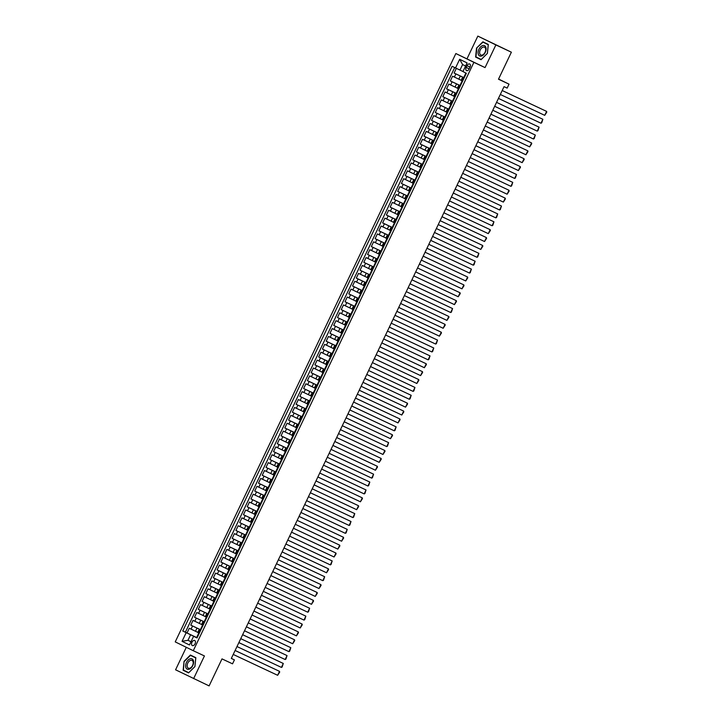 <?xml version="1.0" encoding="UTF-8"?>
<svg xmlns="http://www.w3.org/2000/svg" width="722" height="722" viewBox="0 0 722 722"><rect width="100%" height="100%" fill="white"/><g stroke="black" fill="none" stroke-linecap="round" stroke-linejoin="round"><path stroke-width="1.08" d="M195.066 643.798A2.798 1.733 -64.8 0 0 194.696 640.504A2.798 1.733 -64.8 0 0 191.944 642.273A2.798 1.733 -64.8 0 0 192.314 645.567A2.798 1.733 -64.8 0 0 195.066 643.798M186.303 647.3L175.572 669.799L209.109 685.9L221.997 658.888L232.538 663.834L234.415 659.89L231.338 658.392M455.862 53.536L175.229 641.885L193.27 650.712L473.903 62.354L455.862 53.536L485.058 67.597L495.879 44.917L477.838 36.1L467.017 58.771M477.838 36.1L511.375 52.201L498.487 79.212L509.028 84.158L498.568 79.041M495.879 44.917L511.375 52.201M456.34 68.346L454.102 73.048L464.201 77.786M461.141 80.286L452.595 76.198L450.338 80.936L460.437 85.674M457.378 88.174L448.831 84.086L446.575 88.824L456.674 93.562M453.624 96.062L445.068 91.974L442.812 96.712L452.911 101.45M449.86 103.95L441.313 99.862L439.057 104.591L449.147 109.338M446.097 111.838L437.55 107.749L435.294 112.479L445.384 117.226M442.333 119.726L433.787 115.637L431.53 120.366L441.629 125.114M438.57 127.604L430.023 123.525L427.767 128.254L437.866 132.992M434.815 135.492L426.26 131.413L424.004 136.142L434.102 140.88M431.052 143.38L422.505 139.301L420.24 144.03L430.339 148.768M427.289 151.268L418.742 147.18L416.486 151.918L426.576 156.656M423.525 159.156L414.979 155.068L412.722 159.806L422.812 164.544M419.762 167.044L411.215 162.955L408.959 167.685L419.058 172.432M415.998 174.932L407.452 170.843L405.195 175.572L415.294 180.32M412.244 182.819L403.688 178.731L401.432 183.46L411.531 188.207M408.481 190.707L399.934 186.619L397.678 191.348L407.768 196.086M404.717 198.586L396.17 194.507L393.914 199.236L404.004 203.974M400.954 206.474L392.407 202.395L390.151 207.124L400.25 211.862M397.19 214.362L388.644 210.273L386.387 215.012L396.486 219.75M393.436 222.25L384.88 218.161L382.624 222.899L392.723 227.638M389.672 230.137L381.126 226.049L378.86 230.787L388.959 235.525M385.909 238.025L377.362 233.937L375.106 238.666L385.196 243.413M382.146 245.913L373.599 241.825L371.343 246.554L381.433 251.301M378.382 253.801L369.835 249.713L367.579 254.442L377.678 259.189M374.619 261.68L366.072 257.601L363.816 262.33L373.915 267.068M370.864 269.568L362.309 265.488L360.052 270.218L370.151 274.956M367.101 277.456L358.554 273.376L356.298 278.105L366.388 282.843M363.337 285.343L354.791 281.255L352.535 285.993L362.625 290.731M359.574 293.231L351.027 289.143L348.771 293.881L358.87 298.619M355.811 301.119L347.264 297.031L345.008 301.76L355.107 306.507M352.056 309.007L343.501 304.919L341.244 309.648L351.343 314.395M348.293 316.895L339.737 312.807L337.481 317.536L347.58 322.283M344.529 324.783L335.983 320.694L333.726 325.423L343.816 330.162M340.766 332.661L332.219 328.582L329.963 333.311L340.053 338.049M337.003 340.549L328.456 336.47L326.2 341.199L336.299 345.937M333.239 348.437L324.692 344.349L322.436 349.087L332.535 353.825M329.485 356.325L320.929 352.237L318.673 356.975L328.772 361.713M325.721 364.213L317.175 360.125L314.909 364.863L325.008 369.601M321.958 372.101L313.411 368.012L311.155 372.742L321.245 377.489M318.194 379.989L309.648 375.9L307.392 380.629L317.49 385.377M314.431 387.876L305.884 383.788L303.628 388.517L313.727 393.264M310.668 395.755L302.121 391.676L299.865 396.405L309.964 401.143M306.913 403.643L298.357 399.564L296.101 404.293L306.2 409.031M303.15 411.531L294.603 407.452L292.347 412.181L302.437 416.919M299.386 419.419L290.84 415.33L288.583 420.069L298.673 424.807M295.623 427.307L287.076 423.218L284.82 427.956L294.919 432.695M291.859 435.195L283.313 431.106L281.057 435.835L291.156 440.582M288.105 443.082L279.549 438.994L277.293 443.723L287.392 448.47M284.342 450.97L275.795 446.882L273.53 451.611L283.629 456.358M280.578 458.858L272.032 454.77L269.775 459.499L279.865 464.237M276.815 466.737L268.268 462.658L266.012 467.387L276.102 472.125M273.051 474.625L264.505 470.545L262.248 475.275L272.347 480.013M269.288 482.513L260.741 478.424L258.485 483.162L268.584 487.901M265.534 490.4L256.978 486.312L254.722 491.05L264.821 495.788M261.77 498.288L253.223 494.2L250.967 498.938L261.057 503.676M258.007 506.176L249.46 502.088L247.204 506.817L257.294 511.564M254.243 514.064L245.697 509.976L243.44 514.705L253.539 519.452M250.48 521.952L241.933 517.864L239.677 522.593L249.776 527.34M246.725 529.831L238.17 525.751L235.913 530.48L246.012 535.219M242.962 537.719L234.415 533.639L232.15 538.368L242.249 543.106M239.199 545.606L230.652 541.527L228.396 546.256L238.486 550.994M235.435 553.494L226.888 549.406L224.632 554.144L234.722 558.882M231.672 561.382L223.125 557.294L220.869 562.032L230.968 566.77M227.908 569.27L219.362 565.182L217.105 569.911L227.204 574.658M224.154 577.158L215.598 573.069L213.342 577.799L223.441 582.546M220.39 585.046L211.844 580.957L209.588 585.686L219.678 590.434M216.627 592.933L208.08 588.845L205.824 593.574L215.914 598.312M212.864 600.812L204.317 596.733L202.061 601.462L212.16 606.2M209.1 608.7L200.554 604.621L198.297 609.35L208.396 614.088M205.346 616.588L196.79 612.5L194.534 617.238L204.633 621.976M201.582 624.476L193.027 620.388L190.77 625.126L200.869 629.864M200.797 630.017L199.29 629.277L200.815 629.981M204.561 622.138L203.053 621.389L204.579 622.093M208.315 614.251L206.817 613.501L208.342 614.205M212.078 606.363L210.58 605.614L212.106 606.318M215.842 598.475L214.335 597.726L215.86 598.43M219.605 590.587L218.098 589.838L219.623 590.542M223.369 582.699L221.862 581.95L223.387 582.654M227.132 574.811L225.625 574.071L227.15 574.766M230.589 566.734L229.388 566.183L230.589 566.734M234.65 559.036L233.143 558.296L234.668 558.999M238.413 551.157L236.906 550.408L238.431 551.112M242.177 543.269L240.67 542.52L242.195 543.224M245.94 535.381L244.433 534.632L245.958 535.336M249.695 527.493L248.197 526.744L249.722 527.448M253.458 519.605L251.96 518.856L253.485 519.56M257.222 511.717L255.714 510.977L257.24 511.672M260.985 503.83L259.478 503.09L261.003 503.785M264.442 495.752L263.241 495.202L264.442 495.752M268.512 488.063L267.005 487.314L268.53 488.018M272.266 480.175L270.768 479.426L272.293 480.13M276.03 472.287L274.531 471.538L276.057 472.242M279.793 464.399L278.286 463.65L279.811 464.354M283.556 456.512L282.049 455.762L283.575 456.466M287.32 448.624L285.813 447.875L287.338 448.579M291.074 440.736L289.576 439.996L291.101 440.691M294.838 432.848L293.34 432.108L294.865 432.812M298.601 424.96L297.094 424.22L298.619 424.924M302.365 417.081L300.857 416.332L302.383 417.036M306.128 409.193L304.621 408.444L306.146 409.148M309.891 401.306L308.384 400.557L309.909 401.261M313.646 393.418L312.148 392.669L313.673 393.373M317.409 385.53L315.911 384.781L317.436 385.485M321.173 377.642L319.665 376.902L321.191 377.597M324.936 369.754L323.429 369.014L324.954 369.709M328.7 361.866L327.192 361.126L328.718 361.83M332.463 353.988L330.956 353.238L332.481 353.942M336.217 346.1L334.719 345.351L336.244 346.055M339.981 338.212L338.474 337.463L339.999 338.167M343.744 330.324L342.237 329.575L343.762 330.279M347.508 322.436L346 321.687L347.526 322.391M351.271 314.548L349.764 313.799L351.289 314.503M355.025 306.66L353.527 305.92L355.053 306.615M358.789 298.773L357.291 298.033L358.816 298.737M362.552 290.885L361.045 290.145L362.57 290.849M366.316 283.006L364.809 282.257L366.334 282.961M370.079 275.118L368.572 274.369L370.097 275.073M373.843 267.23L372.335 266.481L373.861 267.185M377.597 259.342L376.099 258.593L377.624 259.297M381.36 251.455L379.853 250.705L381.378 251.409M385.124 243.567L383.617 242.827L385.142 243.522M388.887 235.679L387.38 234.939L388.905 235.634M392.651 227.791L391.143 227.051L392.669 227.755M396.405 219.912L394.907 219.163L396.432 219.867M400.168 212.024L398.67 211.275L400.196 211.979M403.932 204.136L402.425 203.387L403.95 204.091M407.695 196.249L406.188 195.5L407.713 196.203M411.459 188.361L409.952 187.612L411.477 188.316M415.222 180.473L413.715 179.724L415.24 180.428M418.977 172.585L417.478 171.845L419.004 172.54M422.74 164.697L421.233 163.957L422.767 164.661M426.503 156.809L424.996 156.069L426.522 156.773M430.267 148.931L428.76 148.181L430.285 148.885M434.03 141.043L432.523 140.294L434.048 140.998M437.785 133.155L436.287 132.406L437.812 133.11M441.548 125.267L440.05 124.518L441.575 125.222M445.312 117.379L443.804 116.63L445.33 117.334M449.075 109.491L447.568 108.751L449.093 109.446M452.838 101.603L451.331 100.863L452.856 101.558M456.602 93.716L455.095 92.976L456.62 93.679M460.356 85.837L458.858 85.088L460.383 85.792M509.028 84.158L507.151 88.102L504.046 86.649L231.32 658.437L234.415 659.89M467.017 65.702L466.186 67.435A2.708 1.679 -64.8 0 0 466.547 70.621A2.708 1.679 -64.8 0 0 469.21 68.915L470.04 67.173A2.708 1.679 -64.8 0 0 469.679 63.987A2.708 1.679 -64.8 0 0 467.017 65.702L470.067 67.128M197.052 637.86L193.604 636.281L197.016 637.95L466.358 73.256L462.946 71.586L467.08 62.913L459.67 59.285L455.537 67.958L452.116 66.298L182.774 630.992L190.617 634.773L187.982 640.297L190.987 641.759M193.604 636.281L189.462 644.954L182.052 641.335L186.186 632.653M200.842 629.918L190.77 625.126M197.819 632.364L195.481 631.263L196.98 628.113M204.606 622.039L194.534 617.238M208.369 614.151L198.297 609.35M212.124 606.263L202.061 601.462M215.887 598.376L205.824 593.574M219.65 590.488L209.588 585.686M223.414 582.6L213.342 577.799M227.177 574.712L217.105 569.911M230.941 566.824L220.869 562.032M234.695 558.945L224.632 554.144M238.459 551.057L228.396 546.256M242.222 543.17L232.15 538.368M245.985 535.282L235.913 530.48M249.749 527.394L239.677 522.593M253.503 519.506L243.44 514.705M257.267 511.618L247.204 506.817M261.03 503.73L250.967 498.938M264.793 495.843L254.722 491.05M268.557 487.964L258.485 483.162M272.32 480.076L262.248 475.275M276.075 472.188L266.012 467.387M279.838 464.3L269.775 459.499M283.602 456.412L273.53 451.611M287.365 448.524L277.293 443.723M291.128 440.637L281.057 435.835M294.892 432.749L284.82 427.956M298.646 424.87L288.583 420.069M302.41 416.982L292.347 412.181M306.173 409.094L296.101 404.293M309.937 401.206L299.865 396.405M313.7 393.319L303.628 388.517M317.454 385.431L307.392 380.629M321.218 377.543L311.155 372.742M324.981 369.655L314.909 364.863M328.745 361.767L318.673 356.975M332.508 353.888L322.436 349.087M336.272 346L326.2 341.199M340.026 338.113L329.963 333.311M343.789 330.225L333.726 325.423M347.553 322.337L337.481 317.536M351.316 314.449L341.244 309.648M355.08 306.561L345.008 301.76M358.834 298.673L348.771 293.881M362.597 290.795L352.535 285.993M366.361 282.907L356.298 278.105M370.124 275.019L360.052 270.218M373.888 267.131L363.816 262.33M377.651 259.243L367.579 254.442M381.406 251.355L371.343 246.554M385.169 243.467L375.106 238.666M388.932 235.58L378.86 230.787M392.696 227.692L382.624 222.899M396.459 219.813L386.387 215.012M400.214 211.925L390.151 207.124M403.977 204.037L393.914 199.236M407.74 196.149L397.678 191.348M411.504 188.261L401.432 183.46M415.267 180.374L405.195 175.572M419.031 172.486L408.959 167.685M422.785 164.598L412.722 159.806M426.549 156.719L416.486 151.918M430.312 148.831L420.24 144.03M434.075 140.943L424.004 136.142M437.839 133.056L427.767 128.254M441.602 125.168L431.53 120.366M445.357 117.28L435.294 112.479M449.12 109.392L439.057 104.591M452.884 101.504L442.812 96.712M456.647 93.616L446.575 88.824M460.41 85.737L450.338 80.936M464.12 77.949L462.622 77.2L464.147 77.904M464.165 77.85L454.102 73.048M454.707 67.561L185.383 632.21L197.106 637.752M195.481 631.263L189.272 628.275L187.016 633.013M462.612 81.099L461.114 80.359L462.622 77.2M458.858 85.088L457.351 88.237L458.858 88.986M455.095 92.976L453.587 96.125L455.095 96.874M451.331 100.863L449.824 104.013L451.331 104.762M447.568 108.751L446.07 111.901L447.568 112.65M443.804 116.63L442.306 119.789L443.804 120.538M440.05 124.518L438.543 127.677L440.05 128.417M436.287 132.406L434.779 135.565L436.287 136.305M432.523 140.294L431.016 143.452L432.523 144.192M428.76 148.181L427.253 151.34L428.76 152.08M424.996 156.069L423.498 159.219L424.996 159.968M421.233 163.957L419.735 167.107L421.233 167.856M417.478 171.845L415.971 174.995L417.478 175.744M413.715 179.724L412.208 182.883L413.715 183.632M409.952 187.612L408.444 190.77L409.952 191.52M406.188 195.5L404.681 198.658L406.188 199.398M402.425 203.387L400.927 206.546L402.425 207.286M398.67 211.275L397.163 214.434L398.67 215.174M394.907 219.163L393.4 222.313L394.907 223.062M391.143 227.051L389.636 230.201L391.143 230.95M387.38 234.939L385.873 238.089L387.38 238.838M383.617 242.827L382.118 245.976L383.617 246.725M379.853 250.705L378.355 253.864L379.853 254.613M376.099 258.593L374.592 261.752L376.099 262.492M372.335 266.481L370.828 269.64L372.335 270.38M368.572 274.369L367.065 277.528L368.572 278.268M364.809 282.257L363.301 285.416L364.809 286.156M361.045 290.145L359.547 293.294L361.045 294.044M357.291 298.033L355.784 301.182L357.291 301.931M353.527 305.92L352.02 309.07L353.527 309.819M349.764 313.799L348.257 316.958L349.764 317.707M346 321.687L344.493 324.846L346 325.595M342.237 329.575L340.739 332.734L342.237 333.474M338.474 337.463L336.975 340.622L338.474 341.362M334.719 345.351L333.212 348.509L334.719 349.249M330.956 353.238L329.449 356.388L330.956 357.137M327.192 361.126L325.685 364.276L327.192 365.025M323.429 369.014L321.922 372.164L323.429 372.913M319.665 376.902L318.167 380.052L319.665 380.801M315.911 384.781L314.404 387.94L315.902 388.689M312.148 392.669L310.64 395.827L312.148 396.568M308.384 400.557L306.877 403.715L308.384 404.455M304.621 408.444L303.114 411.603L304.621 412.343M300.857 416.332L299.359 419.491L300.857 420.231M297.094 424.22L295.596 427.37L297.094 428.119M293.34 432.108L291.832 435.258L293.34 436.007M289.576 439.996L288.069 443.146L289.576 443.895M285.813 447.875L284.306 451.033L285.813 451.782M282.049 455.762L280.542 458.921L282.049 459.67M278.286 463.65L276.788 466.809L278.286 467.549M274.531 471.538L273.024 474.697L274.522 475.437M270.768 479.426L269.261 482.585L270.768 483.325M267.005 487.314L265.497 490.464L267.005 491.213M263.241 495.202L261.734 498.351L263.241 499.101M259.478 503.09L257.971 506.239L259.478 506.988M255.714 510.977L254.216 514.127L255.714 514.876M251.96 518.856L250.453 522.015L251.96 522.764M248.197 526.744L246.689 529.903L248.197 530.643M244.433 534.632L242.926 537.791L244.433 538.531M240.67 542.52L239.162 545.679L240.67 546.419M236.906 550.408L235.408 553.566L236.906 554.306M233.143 558.296L231.645 561.445L233.143 562.194M229.388 566.183L227.881 569.333L229.388 570.082M225.625 574.071L224.118 577.221L225.625 577.97M221.862 581.95L220.354 585.109L221.862 585.858M218.098 589.838L216.591 592.997L218.098 593.746M214.335 597.726L212.837 600.884L214.335 601.625M210.58 605.614L209.073 608.772L210.58 609.512M206.817 613.501L205.31 616.66L206.817 617.4M203.053 621.389L201.546 624.539L203.053 625.288M199.29 629.277L197.783 632.427L199.29 633.176M465.6 66.027L462.594 64.556L459.968 70.079L455.537 67.958M462.982 71.496L459.968 70.079M485.058 67.597L473.903 62.354M193.613 678.626L204.434 655.946L193.27 650.712M191.005 641.714L187.982 640.297L182.052 641.335M197.079 637.806L190.617 634.773M185.383 632.21L182.774 630.992M462.594 64.556L459.67 59.285M476.529 48.103L475.618 57.047L481.051 59.7L487.395 53.419L488.316 44.475L482.883 41.822L476.529 48.103L482.973 42.156L488.243 44.737L487.35 53.392L481.204 59.484L475.942 56.912L476.827 48.248M188.568 672.895L194.922 666.614L195.833 657.679L190.4 655.025L184.056 661.307L183.135 670.242L188.568 672.895M478.244 58.031L481.087 59.664M478.226 58.265L475.618 57.047M185.762 671.234L188.604 672.868M185.744 671.469L183.135 670.242M188.776 672.705L183.46 670.106L184.056 661.307M502.196 90.53L546.608 111.396L502.205 90.512M464.282 77.516L463.858 77.299L465.735 73.355M500.31 94.474L544.731 115.339L546.608 111.396L546.771 112.181L544.731 115.339M466.186 73.617L464.336 77.498M485.256 52.372A5.677 3.529 -64.8 0 0 484.534 45.694A5.677 3.529 -64.8 0 0 478.921 49.267A5.677 3.529 -64.8 0 0 479.643 55.946A5.677 3.529 -64.8 0 0 485.256 52.372M485.058 52.255A4.296 2.671 -64.8 0 0 484.48 47.192A4.296 2.671 -64.8 0 0 480.256 49.917A4.296 2.671 -64.8 0 0 480.825 54.98A4.296 2.671 -64.8 0 0 485.058 52.255M482.973 42.156L488.289 44.71M193.315 660.35A5.677 3.529 -64.8 0 0 188.09 660.116A5.677 3.529 -64.8 0 0 185.906 667.688A5.677 3.529 -64.8 0 0 191.131 667.922A5.677 3.529 -64.8 0 0 193.315 660.35M192.982 661.505A4.296 2.671 -64.8 0 0 191.998 660.395A4.296 2.671 -64.8 0 0 188.325 662.164A4.296 2.671 -64.8 0 0 187.368 667.056A4.296 2.671 -64.8 0 0 188.343 668.175A4.296 2.671 -64.8 0 0 192.025 666.406A4.296 2.671 -64.8 0 0 192.982 661.505M184.345 661.442L190.491 655.359L195.806 657.904M190.491 655.359L195.761 657.932L194.877 666.596L188.722 672.678M498.433 98.418L542.854 119.283L498.442 98.4M460.555 85.422L460.094 85.187L461.981 81.243M496.546 102.362L540.968 123.227L542.854 119.283L541.69 122.83L540.968 123.227M458.641 89.347L458.217 89.131L458.687 89.338L456.809 93.273L456.331 93.075L458.217 89.131M494.669 106.305L539.09 127.162L494.678 106.287M492.792 110.249L537.204 131.106L539.09 127.162L537.926 130.718L537.204 131.106M490.906 114.193L535.327 135.05L490.915 114.175M454.896 97.262L453.046 101.161L452.577 100.963L454.454 97.019M489.029 118.137L533.441 138.994L535.327 135.05L534.172 138.606L533.441 138.994M451.142 105.168L450.69 104.907L451.16 105.114M487.142 122.081L531.563 142.938L487.151 122.063M449.237 109.058L448.813 108.851L450.69 104.907M485.265 126.025L529.686 146.882L531.563 142.938L531.726 143.732L529.686 146.882M483.388 129.969L527.8 150.826L483.397 129.951M445.51 116.964L445.05 116.738L446.927 112.794M481.502 133.913L525.923 154.77L527.8 150.826L527.962 151.62L525.923 154.77M445.474 116.946L447.369 113.038M443.588 120.89L443.173 120.673L443.642 120.89L441.747 124.825L441.286 124.617L443.173 120.673M479.625 137.857L524.037 158.714L479.634 137.839M477.738 141.801L522.159 162.658L524.037 158.714L524.199 159.508L522.159 162.658M439.833 128.778L439.409 128.561L439.878 128.778L437.947 132.722L437.523 132.505L439.409 128.561M475.861 145.745L520.282 166.601L475.87 145.718M473.984 149.689L518.396 170.545L520.282 166.601L520.436 167.396L518.396 170.545M436.088 136.711L435.646 136.449L436.115 136.666M472.098 153.624L516.519 174.489L472.107 153.605M434.184 140.609L433.76 140.393L435.646 136.449M470.221 157.567L514.633 178.433L516.519 174.489L515.355 178.036L514.633 178.433M436.079 136.693L434.22 140.6M468.334 161.511L512.755 182.377L468.343 161.493M430.474 148.479L430.005 148.281L431.882 144.337M466.457 165.455L510.878 186.321L512.755 182.377L511.6 185.924L510.878 186.321M432.334 144.599L430.456 148.488M426.702 156.403L428.561 152.468L428.119 152.225L428.588 152.432M464.58 169.399L508.992 190.265L464.589 169.381M426.666 156.385L426.242 156.169L428.119 152.225M462.694 173.343L507.115 194.2L508.992 190.265L509.154 191.05L507.115 194.2M422.939 164.282L424.798 160.356L424.355 160.113L424.834 160.32M460.817 177.287L505.229 198.144L460.826 177.269M422.902 164.273L422.478 164.056L424.355 160.113M458.93 181.231L503.351 202.088L505.229 198.144L505.391 198.938L503.351 202.088M419.193 172.143L421.034 168.244L420.601 168L421.043 168.262M457.053 185.175L501.474 206.032L457.062 185.157M419.139 172.152L418.715 171.944L420.601 168M455.167 189.119L499.588 209.976L501.474 206.032L500.31 209.588L499.588 209.976M417.28 176.15L416.838 175.888L417.307 176.096M453.29 193.063L497.711 213.92L453.299 193.045M415.376 180.04L414.951 179.832L415.809 178.397M451.412 197.007L495.824 217.863L497.711 213.92L496.546 217.475L495.824 217.863M415.809 178.406L416.838 175.888M449.526 200.951L493.947 221.807L449.535 200.933M411.657 187.946L411.197 187.711L413.074 183.776M447.649 204.895L492.061 225.751L493.947 221.807L492.783 225.363L492.061 225.751M413.516 184.038L411.648 187.919M445.763 208.839L490.184 229.695L445.772 208.82M407.894 195.833L407.434 195.599L409.311 191.655M443.886 212.782L488.307 233.639L490.184 229.695L490.346 230.489L488.307 233.639M407.858 195.815L409.753 191.908M405.999 199.804L405.547 199.543L406.017 199.759M442.008 216.726L486.42 237.583L442.017 216.699M404.13 203.721L403.67 203.487L405.547 199.543M440.122 220.661L484.543 241.527L486.42 237.583L486.583 238.368L484.543 241.527M404.094 203.703L405.972 199.759M438.245 224.605L482.657 245.471L438.254 224.587M400.385 211.573L399.907 211.375L401.793 207.431M436.359 228.549L480.78 249.415L482.657 245.471L482.819 246.256L480.78 249.415M396.622 219.461L398.463 215.562L398.03 215.318L398.499 215.526M434.482 232.493L478.903 253.359L434.491 232.475M396.568 219.479L396.143 219.262L398.03 215.318M432.604 236.437L477.016 257.303L478.903 253.359L477.738 256.906L477.016 257.303M430.718 240.381L475.139 261.238L430.727 240.363M392.849 227.385L392.38 227.15L394.266 223.206M428.841 244.325L473.253 265.182L475.139 261.238L473.975 264.793L473.253 265.182M392.804 227.367L394.699 223.45M390.927 231.302L390.503 231.094L390.972 231.302L389.077 235.246L388.626 235.038L390.503 231.094M426.955 248.269L471.376 269.125L426.964 248.251M425.077 252.213L469.499 273.069L471.376 269.125L470.221 272.681L469.499 273.069M385.322 243.152L387.182 239.226L386.739 238.982L387.191 239.244M423.191 256.157L467.612 277.013L423.2 256.139M385.286 243.133L384.862 242.926L386.739 238.982M421.314 260.1L465.735 280.957L467.612 277.013L467.775 277.808L465.735 280.957M419.437 264.044L463.849 284.901L419.446 264.026M381.523 251.021L381.099 250.814L382.976 246.87M417.551 267.988L461.972 288.845L463.849 284.901L464.011 285.695L461.972 288.845M383.427 247.132L381.559 251.012M415.673 271.932L460.085 292.789L415.682 271.914M377.796 258.927L377.335 258.693L379.221 254.749M413.787 275.876L458.208 296.733L460.085 292.789L460.248 293.583L458.208 296.733M375.882 262.853L375.458 262.637L375.927 262.853L373.996 266.797L373.572 266.58L375.458 262.637M411.91 279.82L456.331 300.677L411.919 279.793M410.033 283.764L454.445 304.621L456.331 300.677L456.484 301.471L454.445 304.621M408.147 287.699L452.568 308.565L408.156 287.681M370.278 274.703L369.817 274.468L371.695 270.524M406.269 291.643L450.681 312.509L452.568 308.565L451.403 312.112L450.681 312.509M372.128 270.768L370.287 274.676M368.382 278.674L367.931 278.412L368.4 278.62M366.514 282.591L368.391 278.647M404.383 295.587L448.804 316.453L404.392 295.569M366.478 282.573L366.054 282.356L367.931 278.412M402.506 299.531L446.927 320.397L448.804 316.453L448.967 317.238L446.927 320.397M400.629 303.475L445.041 324.34L400.638 303.457M362.715 290.461L362.291 290.244L364.168 286.3M398.743 307.419L443.164 328.275L445.041 324.34L445.203 325.126L443.164 328.275M364.619 286.562L362.769 290.443M396.865 311.363L441.277 332.219L396.874 311.344M358.987 298.357L358.527 298.132L360.404 294.188M394.979 315.306L439.4 336.163L441.277 332.219L441.44 333.013L439.4 336.163M360.856 294.45L359.005 298.33M357.074 302.283L356.65 302.076L357.119 302.283L355.242 306.218L354.764 306.02L356.65 302.076M393.102 319.25L437.523 340.107L393.111 319.232M391.225 323.194L435.637 344.051L437.523 340.107L436.359 343.663L435.637 344.051M353.329 310.225L352.887 309.964L353.356 310.171M389.338 327.138L433.76 347.995L389.348 327.12M351.424 314.115L351 313.908L352.887 309.964M387.461 331.082L431.873 351.939L433.76 347.995L432.595 351.551L431.873 351.939M353.32 310.207L351.461 314.106M385.575 335.026L429.996 355.883L385.584 335.008M347.715 321.994L347.246 321.786L349.123 317.851M383.698 338.97L428.119 359.827L429.996 355.883L428.841 359.439L428.119 359.827M349.565 318.113L347.697 321.994M343.943 329.909L345.802 325.983L345.36 325.73L345.829 325.947M381.812 342.914L426.233 363.771L381.821 342.896M343.907 329.891L343.482 329.674L345.36 325.73M379.934 346.858L424.355 367.715L426.233 363.771L426.395 364.565L424.355 367.715M340.179 337.797L342.038 333.862L341.596 333.618L342.075 333.835M378.057 350.802L422.469 371.659L378.066 350.775M340.143 337.779L339.719 337.562L341.596 333.618M376.171 354.737L420.592 375.602L422.469 371.659L422.632 372.444L420.592 375.602M336.416 345.685L338.275 341.75L337.842 341.506L338.284 341.768M374.294 358.681L418.706 379.546L374.303 358.663M336.38 345.667L335.956 345.45L337.842 341.506M372.408 362.625L416.829 383.49L418.706 379.546L418.868 380.332L416.829 383.49M334.521 349.656L334.078 349.394L334.548 349.601M332.652 353.572L334.539 349.628M370.53 366.568L414.951 387.434L370.539 366.55M332.616 353.554L332.192 353.338L334.078 349.394M368.653 370.512L413.065 391.378L414.951 387.434L413.787 390.981L413.065 391.378M366.767 374.456L411.188 395.313L366.776 374.438M328.898 361.46L328.438 361.226L330.315 357.282M364.89 378.4L409.302 399.257L411.188 395.313L410.024 398.869L409.302 399.257M330.757 357.543L328.907 361.424M363.004 382.344L407.425 403.201L363.013 382.326M325.135 369.339L324.674 369.113L326.552 365.17M361.126 386.288L405.547 407.145L407.425 403.201L407.587 403.995L405.547 407.145M325.099 369.321L326.994 365.413M321.371 377.227L323.248 373.283L322.788 373.057L323.257 373.265M359.249 390.232L403.661 411.089L359.258 390.214M321.335 377.209L320.911 377.001L322.788 373.057M357.363 394.176L401.784 415.033L403.661 411.089L403.824 411.883L401.784 415.033M355.486 398.12L399.898 418.977L355.495 398.102M317.626 385.088L317.148 384.889L319.025 380.945M353.599 402.064L398.021 422.921L399.898 418.977L400.06 419.771L398.021 422.921M315.713 389.095L315.27 388.824L315.74 389.041M351.722 406.008L396.143 426.864L351.731 405.99M313.808 392.985L313.384 392.768L315.27 388.824M349.836 409.952L394.257 430.808L396.143 426.864L394.979 430.42L394.257 430.808M347.959 413.896L392.38 434.752L347.968 413.868M310.081 400.89L309.621 400.656L311.507 396.712M346.082 417.839L390.494 438.696L392.38 434.752L392.533 435.546L390.494 438.696M310.045 400.872L311.94 396.965M308.168 404.816L307.743 404.6L308.213 404.816L306.318 408.751L305.866 408.544L307.743 404.6M344.195 421.774L388.617 442.64L344.204 421.756M342.318 425.718L386.73 446.584L388.617 442.64L387.461 446.187L386.73 446.584M302.563 416.666L304.422 412.731L303.98 412.488L304.431 412.749M340.432 429.662L384.853 450.528L340.441 429.644M302.527 416.648L302.103 416.432L303.98 412.488M338.555 433.606L382.976 454.472L384.853 450.528L385.016 451.313L382.976 454.472M336.678 437.55L381.09 458.416L336.687 437.532M298.764 424.536L298.339 424.319L300.217 420.375M334.791 441.494L379.212 462.351L381.09 458.416L381.252 459.201L379.212 462.351M300.668 420.637L298.8 424.527M332.914 445.438L377.326 466.295L332.923 445.42M295 432.415L294.576 432.207L296.462 428.263M331.028 449.382L375.449 470.239L377.326 466.295L377.489 467.089L375.449 470.239M296.895 428.507L295.054 432.406M293.123 436.359L292.699 436.151L293.168 436.359L291.237 440.303L290.813 440.095L292.699 436.151M329.151 453.326L373.572 474.183L329.16 453.308M327.274 457.27L371.686 478.126L373.572 474.183L372.408 477.738L371.686 478.126M289.36 444.247L288.935 444.039L289.405 444.247L287.509 448.182L287.049 447.983L288.935 444.039M325.387 461.214L369.808 482.07L325.396 461.196M323.51 465.158L367.922 486.014L369.808 482.07L368.644 485.626L367.922 486.014M283.755 456.096L285.614 452.171L285.172 451.927L285.623 452.189M321.624 469.101L366.045 489.958L321.633 469.083M283.719 456.078L283.295 455.862L285.172 451.927M319.747 473.045L364.168 493.902L366.045 489.958L364.89 493.514L364.168 493.902M317.87 476.989L362.282 497.846L317.879 476.971M279.955 463.966L279.531 463.75L281.409 459.806M315.983 480.933L360.404 501.79L362.282 497.846L362.444 498.64L360.404 501.79M281.86 460.067L279.983 463.957M314.106 484.877L358.518 505.734L314.115 484.85M276.246 471.845L275.768 471.637L277.645 467.694M312.22 488.812L356.641 509.678L358.518 505.734L358.681 506.519L356.641 509.678M278.096 467.955L276.228 471.845M274.315 475.798L273.891 475.581L274.36 475.798L272.483 479.724L272.004 479.525L273.891 475.581M310.343 492.756L354.764 513.622L310.352 492.738M308.456 496.7L352.877 517.566L354.764 513.622L353.599 517.169L352.877 517.566M270.57 483.731L270.127 483.469L270.597 483.677M306.579 500.644L351 521.51L306.588 500.626M268.701 487.648L268.241 487.413L270.127 483.469M304.702 504.588L349.114 525.454L351 521.51L349.836 525.056L349.114 525.454M268.665 487.63L270.551 483.686M302.816 508.532L347.237 529.388L302.825 508.514M264.902 495.518L264.487 495.301L266.364 491.357M300.939 512.476L345.351 533.332L347.237 529.388L346.073 532.944L345.351 533.332M266.806 491.619L264.956 495.5M261.193 503.387L263.043 499.489L262.6 499.245L263.07 499.453M299.052 516.42L343.473 537.276L299.061 516.401M261.147 503.396L260.723 503.189L262.6 499.245M297.175 520.363L341.596 541.22L343.473 537.276L343.636 538.071L341.596 541.22M259.261 507.34L258.837 507.133L259.306 507.34L257.384 511.284L256.96 511.077L258.837 507.133M295.298 524.307L339.71 545.164L295.307 524.289M293.412 528.251L337.833 549.108L339.71 545.164L339.872 545.958L337.833 549.108M291.535 532.195L335.947 553.052L291.544 532.177M253.657 519.19L253.196 518.965L255.083 515.021M289.648 536.139L334.069 556.996L335.947 553.052L336.109 553.846L334.069 556.996M249.893 527.078L251.752 523.152L251.319 522.899L251.761 523.17M287.771 540.083L332.192 560.94L287.78 540.065M249.857 527.06L249.433 526.843L251.319 522.899M285.894 544.027L330.306 564.884L332.192 560.94L331.028 564.496L330.306 564.884M284.008 547.971L328.429 568.828L284.017 547.944M247.998 531.049L246.148 534.939L245.67 534.731L247.556 530.787M282.131 551.915L326.543 572.772L328.429 568.828L328.582 569.622L326.543 572.772M242.375 542.854L244.235 538.919L243.792 538.675L244.262 538.892M280.244 555.85L324.665 576.716L280.253 555.832M242.339 542.836L241.915 542.619L243.792 538.675M278.367 559.794L322.788 580.659L324.665 576.716L323.51 580.262L322.788 580.659M238.612 550.742L240.489 546.798L240.029 546.563L240.498 546.771M276.481 563.738L320.902 584.603L276.499 563.72M238.576 550.724L238.152 550.507L240.029 546.563M274.604 567.682L319.025 588.547L320.902 584.603L321.064 585.389L319.025 588.547M272.726 571.625L317.138 592.491L272.736 571.607M234.849 558.629L234.388 558.395L236.265 554.451M270.84 575.569L315.261 596.426L317.138 592.491L317.301 593.276L315.261 596.426M236.708 554.695L234.867 558.593M232.953 562.6L232.511 562.339L232.98 562.546M231.085 566.508L232.971 562.573M268.963 579.513L313.375 600.37L268.972 579.495M231.049 566.49L230.625 566.283L232.511 562.339M267.077 583.457L311.498 604.314L313.375 600.37L313.538 601.164L311.498 604.314M265.2 587.401L309.621 608.258L265.209 587.383M227.322 574.396L226.861 574.171L228.748 570.227M263.322 591.345L307.734 612.202L309.621 608.258L308.456 611.814L307.734 612.202M227.286 574.378L229.181 570.47M261.436 595.289L305.857 616.146L261.445 595.271M223.567 582.284L223.107 582.058L224.984 578.114M259.559 599.233L303.971 620.09L305.857 616.146L304.693 619.702L303.971 620.09M221.645 586.21L221.221 586.002L221.69 586.21L219.768 590.154L219.344 589.937L221.221 586.002M257.673 603.177L302.094 624.034L257.682 603.159M255.796 607.121L300.217 627.978L302.094 624.034L302.256 624.828L300.217 627.978M253.918 611.065L298.33 631.921L253.927 611.047M216.004 598.042L215.58 597.825L217.457 593.881M252.032 615.009L296.453 635.865L298.33 631.921L298.493 632.716L296.453 635.865M250.155 618.953L294.567 639.809L250.164 618.925M212.241 605.929L211.817 605.713L213.703 601.769M248.269 622.887L292.69 643.753L294.567 639.809L294.729 640.594L292.69 643.753M214.136 602.013L212.295 605.92M208.514 613.835L210.373 609.9L209.94 609.657L210.409 609.873M246.392 626.831L290.813 647.697L246.401 626.813M208.477 613.817L208.053 613.601L209.94 609.657M244.514 630.775L288.926 651.641L290.813 647.697L289.648 651.244L288.926 651.641M206.6 617.761L206.176 617.545L206.645 617.752L204.75 621.696L204.29 621.489L206.176 617.545M242.628 634.719L287.049 655.585L242.637 634.701M240.751 638.663L285.163 659.529L287.049 655.585L285.885 659.132L285.163 659.529M200.996 629.611L202.855 625.676L202.413 625.433L202.855 625.694M238.865 642.607L283.286 663.464L238.874 642.589M200.96 629.593L200.535 629.376L202.413 625.433M236.987 646.551L281.409 667.408L283.286 663.464L282.131 667.02L281.409 667.408M235.101 650.495L279.522 671.352L235.11 650.477M197.196 637.472L196.772 637.264L198.649 633.32M233.224 654.439L277.645 675.296L279.522 671.352L279.685 672.146L277.645 675.296M199.101 633.582L197.223 637.472M199.245 623.375L200.743 620.225M202.999 615.496L204.506 612.337M206.763 607.608L208.27 604.449M210.526 599.72L212.033 596.562M214.29 591.832L215.797 588.674M218.053 583.945L219.551 580.786M221.816 576.057L223.315 572.907M225.571 568.169L227.078 565.019M229.334 560.281L230.841 557.131M233.098 552.393L234.605 549.243M236.861 544.514L238.368 541.356M240.625 536.626L242.123 533.468M244.379 528.739L245.886 525.58M248.142 520.851L249.65 517.692M251.906 512.963L253.413 509.804M255.669 505.075L257.176 501.925M259.433 497.187L260.931 494.038M263.196 489.299L264.694 486.15M266.95 481.421L268.458 478.262M270.714 473.533L272.221 470.374M274.477 465.645L275.985 462.486M278.241 457.757L279.748 454.598M282.004 449.869L283.502 446.71M285.759 441.981L287.266 438.832M289.522 434.093L291.029 430.944M293.285 426.206L294.793 423.056M297.049 418.318L298.556 415.168M300.812 410.439L302.31 407.28M304.576 402.551L306.074 399.392M308.33 394.663L309.837 391.505M312.094 386.775L313.601 383.617M315.857 378.888L317.364 375.729M319.62 371L321.128 367.85M323.384 363.112L324.882 359.962M327.138 355.224L328.645 352.074M330.902 347.345L332.409 344.186M334.665 339.457L336.172 336.299M338.428 331.569L339.936 328.411M342.192 323.682L343.69 320.523M345.955 315.794L347.453 312.635M349.71 307.906L351.217 304.756M353.473 300.018L354.98 296.868M357.237 292.13L358.744 288.981M361 284.242L362.507 281.093M364.763 276.364L366.262 273.205M368.527 268.476L370.025 265.317M372.281 260.588L373.788 257.429M376.045 252.7L377.552 249.541M379.808 244.812L381.315 241.653M383.572 236.924L385.079 233.775M387.335 229.036L388.833 225.887M391.089 221.149L392.597 217.999M394.853 213.27L396.36 210.111M398.616 205.382L400.123 202.223M402.38 197.494L403.887 194.335M406.143 189.606L407.641 186.447M409.906 181.718L411.405 178.56M413.661 173.831L415.168 170.681M417.424 165.943L418.931 162.793M421.188 158.055L422.695 154.905M424.951 150.167L426.458 147.017M428.715 142.288L430.213 139.129M432.469 134.4L433.976 131.242M436.232 126.512L437.74 123.354M439.996 118.625L441.503 115.466M443.759 110.737L445.266 107.578M447.523 102.849L449.021 99.699M451.286 94.961L452.784 91.811M455.04 87.073L456.548 83.923M458.804 79.194L460.311 76.036M454.373 77.073L455.88 73.915M191.05 629.151L192.557 625.992M194.814 621.263L196.312 618.104M198.577 613.375L200.075 610.216M202.331 605.487L203.839 602.328M206.095 597.599L207.602 594.45M209.858 589.712L211.365 586.562M213.622 581.824L215.129 578.674M217.385 573.936L218.883 570.786M221.14 566.057L222.647 562.898M224.903 558.169L226.41 555.01M228.666 550.281L230.174 547.123M232.43 542.393L233.937 539.235M236.193 534.506L237.691 531.347M239.957 526.618L241.455 523.468M243.711 518.73L245.218 515.58M247.475 510.842L248.982 507.692M251.238 502.954L252.745 499.804M255.001 495.075L256.509 491.917M258.765 487.188L260.263 484.029M262.519 479.3L264.026 476.141M266.283 471.412L267.79 468.253M270.046 463.524L271.553 460.374M273.809 455.636L275.317 452.486M277.573 447.748L279.071 444.599M281.336 439.86L282.834 436.711M285.091 431.982L286.598 428.823M288.854 424.094L290.361 420.935M292.618 416.206L294.125 413.047M296.381 408.318L297.888 405.159M300.144 400.43L301.643 397.271M303.908 392.542L305.406 389.393M307.662 384.655L309.169 381.505M311.426 376.767L312.933 373.617M315.189 368.879L316.696 365.729M318.953 361L320.46 357.841M322.716 353.112L324.214 349.953M326.47 345.224L327.978 342.066M330.234 337.336L331.741 334.178M333.997 329.449L335.504 326.299M337.761 321.561L339.268 318.411M341.524 313.673L343.022 310.523M345.287 305.785L346.786 302.635M349.042 297.906L350.549 294.747M352.805 290.018L354.312 286.86M356.569 282.131L358.076 278.972M360.332 274.243L361.839 271.084M364.096 266.355L365.594 263.196M367.85 258.467L369.357 255.317M371.613 250.579L373.121 247.429M375.377 242.691L376.884 239.542M379.14 234.803L380.647 231.654M382.904 226.925L384.402 223.766M386.667 219.037L388.165 215.878M390.421 211.149L391.929 207.99M394.185 203.261L395.692 200.102M397.948 195.373L399.456 192.223M401.712 187.485L403.219 184.336M405.475 179.597L406.973 176.448M409.23 171.71L410.737 168.56M412.993 163.831L414.5 160.672M416.756 155.943L418.264 152.784M420.52 148.055L422.027 144.896M424.283 140.167L425.781 137.009M428.047 132.279L429.545 129.121M431.801 124.392L433.308 121.242M435.565 116.504L437.072 113.354M439.328 108.616L440.835 105.466M443.091 100.737L444.599 97.578M446.855 92.849L448.353 89.69M450.618 84.961L452.116 81.803M461.791 80.693L463.289 77.543M458.028 88.58L459.535 85.431M454.264 96.468L455.772 93.309M450.501 104.356L452.008 101.197M446.738 112.244L448.245 109.085M442.983 120.132L444.481 116.973M439.22 128.02L440.718 124.861M435.456 135.898L436.963 132.749M431.693 143.786L433.2 140.637M427.929 151.674L429.437 148.524M424.166 159.562L425.673 156.412M420.412 167.45L421.91 164.291M416.648 175.338L418.146 172.179M412.885 183.226L414.392 180.067M409.121 191.113L410.628 187.955M405.358 199.001L406.865 195.843M401.594 206.88L403.102 203.73M397.84 214.768L399.338 211.618M394.077 222.656L395.584 219.506M390.313 230.544L391.82 227.385M386.55 238.431L388.057 235.273M382.786 246.319L384.294 243.161M379.032 254.207L380.53 251.048M375.269 262.095L376.767 258.936M371.505 269.974L373.012 266.824M367.742 277.862L369.249 274.712M363.978 285.75L365.485 282.6M360.215 293.637L361.722 290.488M356.46 301.525L357.959 298.367M352.697 309.413L354.204 306.254M348.934 317.301L350.441 314.142M345.17 325.189L346.677 322.03M341.407 333.077L342.914 329.918M337.652 340.955L339.15 337.806M333.889 348.843L335.387 345.694M330.125 356.731L331.633 353.581M326.362 364.619L327.869 361.46M322.599 372.507L324.106 369.348M318.835 380.395L320.342 377.236M315.081 388.283L316.579 385.124M311.317 396.17L312.825 393.012M307.554 404.049L309.061 400.9M303.791 411.937L305.298 408.787M300.027 419.825L301.534 416.675M296.273 427.713L297.771 424.563M292.509 435.601L294.007 432.442M288.746 443.488L290.253 440.33M284.982 451.376L286.49 448.218M281.219 459.264L282.726 456.105M277.456 467.152L278.963 463.993M273.701 475.031L275.199 471.881M269.938 482.919L271.445 479.769M266.174 490.807L267.682 487.657M262.411 498.694L263.918 495.536M258.647 506.582L260.155 503.424M254.884 514.47L256.391 511.311M251.13 522.358L252.628 519.199M247.366 530.246L248.873 527.087M243.603 538.125L245.11 534.975M239.839 546.012L241.347 542.863M236.076 553.9L237.583 550.751M232.322 561.788L233.82 558.638M228.558 569.676L230.056 566.517M224.795 577.564L226.302 574.405M221.031 585.452L222.538 582.293M217.268 593.34L218.775 590.181M213.504 601.227L215.012 598.069M209.75 609.106L211.248 605.957M205.987 616.994L207.494 613.844M202.223 624.882L203.73 621.732M198.46 632.77L199.967 629.611M469.237 68.861L466.186 67.435M460.555 85.395L462.414 81.487M449.264 109.049L451.133 105.15M415.412 180.031L417.271 176.132M400.367 211.582L402.226 207.674M377.796 258.9L379.655 255.001M317.608 385.088L319.467 381.189M313.844 392.976L315.704 389.077M253.657 519.163L255.516 515.264M223.558 582.257L225.417 578.358M216.04 598.033L217.9 594.134"/></g></svg>
